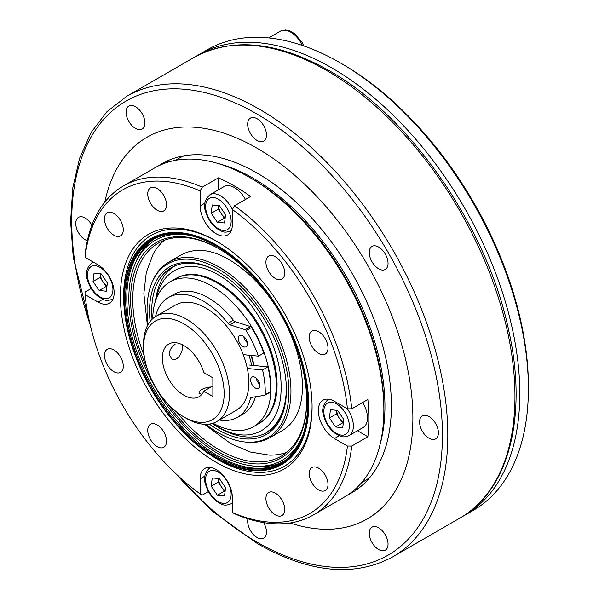 <?xml version="1.0" encoding="UTF-8"?>
<svg xmlns="http://www.w3.org/2000/svg" width="599" height="599" viewBox="0 0 599 599"><rect width="100%" height="100%" fill="white"/><g stroke="black" fill="none" stroke-linecap="round" stroke-linejoin="round"><path stroke-width="0.9" d="M224.535 222.978L217.37 222.259L211.222 213.251L212.241 204.963L219.406 205.682L225.553 214.689L224.535 222.978M225.112 218.298L224.355 218.223L217.37 222.259M224.355 218.223L218.208 209.216L211.222 213.251M218.208 209.216L218.65 205.607M232.36 209.68A20.898 12.062 60 0 0 209.957 194.712L224.056 186.566A20.898 12.062 60 0 1 245.425 199.474M225.202 217.587A9.494 5.481 60 0 1 221.278 213.723A9.494 5.481 60 0 1 218.672 205.607M106.337 291.219L99.172 290.5L93.025 281.493L94.043 273.204L101.209 273.923L107.356 282.93L106.337 291.219M106.914 286.539L106.158 286.464L99.172 290.5M106.158 286.464L100.011 277.457L93.025 281.493M100.011 277.457L100.452 273.848M107.004 285.828A9.494 5.481 60 0 1 103.08 281.964A9.494 5.481 60 0 1 100.467 273.848M342.733 427.701L335.567 426.982L329.42 417.975L330.438 409.686L337.604 410.405L343.751 419.412L342.733 427.701M343.309 423.021L342.553 422.946L335.567 426.982M342.553 422.946L336.406 413.939L329.42 417.975M336.406 413.939L336.848 410.33A9.494 5.481 60 0 0 339.476 418.446A9.494 5.481 60 0 0 343.399 422.31M362.657 402.521A20.898 12.062 60 0 1 363.151 427.484L349.052 435.623C345.271 437.113 342.254 437.255 339.977 436.05L334.878 433.197C329.772 429.131 326.17 423.785 324.074 417.159C321.349 410.427 322.704 404.52 328.155 399.436A20.898 12.062 60 0 1 328.574 399.211M357.483 430.756L367.853 436.746A189.95 109.669 -120 0 0 367.853 399.518L351.733 408.825L347.42 408.817L334.437 401.323A22.792 13.163 -120 0 0 323.041 400.192A22.792 13.163 -120 0 0 319.544 418.461A22.792 13.163 -120 0 0 334.437 438.543L347.42 446.038L351.733 446.053A189.95 109.669 60 0 1 313.367 514.953A189.95 109.669 60 0 1 234.508 513.732L232.36 512.474L232.36 497.484A22.792 13.163 -120 0 0 222.409 474.543A22.792 13.163 -120 0 0 204.843 468.433A22.792 13.163 -120 0 0 200.118 478.871L200.118 493.861L202.267 495.118L208.437 491.562M367.853 436.746L351.733 446.053M218.388 177.866L202.267 187.173L200.118 190.909L200.118 205.906A22.792 13.163 -120 0 0 210.069 228.84A22.792 13.163 -120 0 0 227.635 234.95A22.792 13.163 -120 0 0 232.36 224.513L232.36 209.523L234.508 205.779L250.622 196.479A189.95 109.669 -120 0 0 218.388 177.866L218.388 189.838M91.213 288.516L85.043 292.08L85.058 294.566L98.041 302.061A22.792 13.163 -120 0 0 109.437 303.191A22.792 13.163 -120 0 0 112.934 284.929A22.792 13.163 -120 0 0 98.041 264.84L85.058 257.345L85.043 254.852A189.95 109.669 60 0 1 123.416 185.952A189.95 109.669 60 0 1 202.267 187.173M85.058 294.566A186.91 107.917 -120 0 0 200.118 493.861M104.473 355.409A13.298 7.675 -120 0 0 110.276 368.789A13.298 7.675 -120 0 0 120.526 372.353A13.298 7.675 -120 0 0 120.526 356.997A13.298 7.675 -120 0 0 107.228 349.322A13.298 7.675 -120 0 0 104.473 355.409M104.473 218.927A13.298 7.675 -120 0 0 110.276 232.307A13.298 7.675 -120 0 0 120.526 235.864A13.298 7.675 -120 0 0 120.526 220.514A13.298 7.675 -120 0 0 107.228 212.84A13.298 7.675 -120 0 0 104.473 218.927M147.736 193.949A13.298 7.675 -120 0 0 153.546 207.329A13.298 7.675 -120 0 0 163.789 210.885A13.298 7.675 -120 0 0 163.789 195.536A13.298 7.675 -120 0 0 150.491 187.861A13.298 7.675 -120 0 0 147.736 193.949M265.934 262.19A13.298 7.675 -120 0 0 271.744 275.57A13.298 7.675 -120 0 0 281.987 279.127A13.298 7.675 -120 0 0 281.987 263.777A13.298 7.675 -120 0 0 268.689 256.102A13.298 7.675 -120 0 0 265.934 262.19M309.196 337.117A13.298 7.675 -120 0 0 315.007 350.505A13.298 7.675 -120 0 0 325.25 354.061A13.298 7.675 -120 0 0 325.25 338.712A13.298 7.675 -120 0 0 311.952 331.037A13.298 7.675 -120 0 0 309.196 337.117M147.736 430.344A13.298 7.675 -120 0 0 153.546 443.724A13.298 7.675 -120 0 0 163.789 447.288A13.298 7.675 -120 0 0 163.789 431.931A13.298 7.675 -120 0 0 150.491 424.257A13.298 7.675 -120 0 0 147.736 430.344M309.196 473.607A13.298 7.675 -120 0 0 315.007 486.987A13.298 7.675 -120 0 0 325.25 490.551A13.298 7.675 -120 0 0 325.25 475.194A13.298 7.675 -120 0 0 311.952 467.519A13.298 7.675 -120 0 0 309.196 473.607M265.934 498.585A13.298 7.675 -120 0 0 271.744 511.965A13.298 7.675 -120 0 0 281.987 515.529A13.298 7.675 -120 0 0 281.987 500.172A13.298 7.675 -120 0 0 268.689 492.498A13.298 7.675 -120 0 0 265.934 498.585M120.399 296.363A135.539 78.252 60 0 1 216.239 241.023A135.539 78.252 60 0 1 312.079 407.028A135.539 78.252 60 0 1 216.239 462.361A135.539 78.252 60 0 1 120.399 296.363M232.36 512.474A186.91 107.917 -120 0 0 347.42 446.038M347.42 408.817A186.91 107.917 -120 0 0 232.36 209.523M200.118 190.909A186.91 107.917 -120 0 0 85.058 257.345M249.551 177.364L251.7 178.607A186.91 107.917 60 0 1 383.869 407.53L383.869 410.008A189.95 109.669 -120 0 0 382.896 390.833A189.95 109.669 -120 0 0 249.551 177.364A189.95 109.669 -120 0 0 154.572 167.96L123.416 185.952M234.508 205.779A189.95 109.669 60 0 1 351.733 408.825M313.367 514.953L344.522 496.968A189.95 109.669 -120 0 0 383.869 410.008M217.048 241.494A133.263 76.942 -120 0 0 151.225 235.355A133.263 76.942 -120 0 0 123.619 296.363A133.263 76.942 -120 0 0 132.214 346.701M178.547 426.96A133.263 76.942 -120 0 0 284.48 466.172A133.263 76.942 -120 0 0 312.079 406.092M212.87 396.448L212.87 377.834L203.78 372.585A30.392 17.551 -120 0 0 168.663 344.066A30.392 17.551 -120 0 0 168.663 379.16A30.392 17.551 -120 0 0 199.055 396.71A30.392 17.551 -120 0 0 203.78 391.199L212.87 396.448M212.87 385.951L203.78 391.199M186.544 418.469L183.856 416.919A56.987 32.9 -120 0 0 224.153 393.655A56.987 32.9 -120 0 0 183.856 323.857A56.987 32.9 -120 0 0 143.558 347.128A56.987 32.9 -120 0 0 183.856 416.919L186.544 418.469A60.784 35.094 60 0 0 216.935 421.479A60.784 35.094 60 0 0 216.935 351.291A60.784 35.094 60 0 0 156.152 316.197A60.784 35.094 60 0 0 143.558 344.021L143.558 347.128M250.944 355.394A60.784 35.094 60 0 1 253.624 365.457M248.952 355.2A57.744 33.342 60 0 1 251.625 365.263M156.152 316.197L175.492 305.033A60.784 35.094 60 0 1 205.884 308.043A60.784 35.094 60 0 1 245.59 361.601A60.784 35.094 60 0 1 236.276 410.315L216.935 421.479M182.403 344.792C183.878 350.804 177.454 362.724 171.576 358.756L169.083 354.106C169.495 350.295 171.486 347.031 175.08 344.305M201.316 394.209L198.995 393.281C199.1 390.256 202.851 388.152 210.256 386.961M213.049 423.208A83.575 48.257 -120 0 0 253.579 426.638L259.764 423.074A83.575 48.257 -120 0 0 259.764 326.567A83.575 48.257 -120 0 0 176.181 278.31L175.38 278.775A83.575 48.257 -120 0 1 258.955 327.032A83.575 48.257 -120 0 1 258.955 423.538A83.575 48.257 -120 0 0 264.211 419.622A83.575 48.257 -120 0 0 256.035 322.195A83.575 48.257 -120 0 0 175.38 278.775L170.004 281.874A83.575 48.257 -120 0 0 152.708 318.698M254.073 365.502A61.922 35.753 -120 0 0 251.355 355.432M253.579 426.638A83.575 48.257 -120 0 0 258.835 422.729A83.575 48.257 -120 0 0 250.667 325.294A83.575 48.257 -120 0 0 170.004 281.874M220.657 428.255L217.969 426.698C252.838 447.678 282.092 426.945 281.051 387.006C281.949 348.191 252.83 294.034 217.984 274.694C188.543 257.143 162.104 268.719 156.481 298.257M286.389 389.679C285.536 410.495 278.805 424.773 266.203 432.508L270.134 430.239M155.463 301.095C157.642 284.128 164.193 272.358 175.118 265.776L175.118 265.776M147.062 368.115A124.502 71.88 60 0 1 140.361 258.618A124.502 71.88 60 0 1 218.657 248.645A124.502 71.88 60 0 1 243.561 267.176A124.502 71.88 60 0 1 306.695 401.12A124.502 71.88 60 0 1 258.91 463.94A124.502 71.88 60 0 1 167.428 403.389M303.738 432.643A127.018 73.333 60 0 1 250.704 465.685A127.018 73.333 60 0 1 155.148 386.961A127.018 73.333 60 0 1 134.753 264.848A127.018 73.333 60 0 1 189.883 235.437M150.102 321.483A96.761 55.864 60 0 1 217.976 271.684A96.761 55.864 60 0 1 237.331 286.09A96.761 55.864 60 0 1 286.389 390.196A96.761 55.864 60 0 1 209.328 424.077M148.118 324.418A100.288 57.901 60 0 1 152.371 281.725A100.288 57.901 60 0 1 238.035 283.739A100.288 57.901 60 0 1 288.793 387.373A100.288 57.901 60 0 1 244.901 441.987A100.288 57.901 60 0 1 205.794 424.324M286.389 389.567A95.241 54.988 60 0 1 266.667 432.553A95.241 54.988 60 0 1 212.188 423.471M152.049 319.312A95.241 54.988 60 0 1 171.426 267.588A95.241 54.988 60 0 1 218.515 271.998M152.371 281.725L153.037 280.235A101.321 58.5 60 0 1 168.656 262.167A101.321 58.5 60 0 1 239.585 282.271A101.321 58.5 60 0 1 269.977 437.659A101.321 58.5 60 0 1 246.518 442.152L244.901 441.987M168.656 262.167L180.823 255.144A101.321 58.5 60 0 1 200.71 250.419C215.236 250.794 231.476 258.903 249.446 274.746C271.19 295.277 286.846 320.33 296.423 349.913C301.454 366.566 303.326 381.556 302.038 394.898C301.155 403.329 299.201 410.285 296.183 415.781A101.321 58.5 60 0 1 282.144 430.636L269.977 437.659M286.831 452.29A122.982 71.004 60 0 1 269.228 455.12L250.277 452.013L231.087 443.837L204.364 424.287M147.429 325.676L143.85 293.607L146.291 272.433L153.164 254.088A122.982 71.004 60 0 1 164.418 240.259M306.688 400.499A122.982 71.004 60 0 1 281.223 456.183A122.982 71.004 60 0 1 176.6 411.97M144.217 355.881A122.982 71.004 60 0 1 158.241 243.172A122.982 71.004 60 0 1 219.197 248.952M283.694 461.402A128.77 74.343 60 0 1 253.295 466.037L250.704 465.685M134.753 264.848L135.748 262.429A128.77 74.343 60 0 1 154.961 238.417M155.508 316.586A69.14 39.916 60 0 1 168.431 297.508L173.807 294.409A69.14 39.916 60 0 1 233.4 320.233A3.796 2.194 -120 0 0 235.362 321.73L250.577 326.612A1.52 0.876 60 0 1 251.535 327.466A83.957 48.474 60 0 1 263.815 353.028L258.439 356.135L243.216 354.63M235.362 321.73L229.986 324.83A3.796 2.194 60 0 1 228.032 323.34L233.4 320.233M252.8 397.189L250.412 398.575A3.796 2.194 60 0 1 251.116 397.549A3.796 2.194 60 0 1 251.573 397.384L264.713 395.295A1.52 0.876 -120 0 0 264.893 395.235A1.52 0.876 -120 0 0 265.207 394.584L270.576 391.484A1.52 0.876 60 0 1 270.269 392.135A1.52 0.876 60 0 1 270.082 392.195M251.535 327.466L246.167 330.566A1.52 0.876 -120 0 0 245.201 329.712L250.577 326.612M255.436 396.77A69.14 39.916 60 0 1 242.947 414.164L237.578 417.263A69.14 39.916 60 0 1 219.421 420.041M249.454 365.046L267.925 366.865A83.957 48.474 60 0 1 270.576 391.484M247.35 342.718A6.462 3.729 60 0 1 243.763 336.511M259.696 384.236A6.462 3.729 60 0 1 256.117 378.021M246.167 330.566A83.957 48.474 60 0 1 258.439 356.135M229.986 324.83L245.201 329.712M250.412 398.575A69.14 39.916 60 0 1 237.578 417.263M168.431 297.508A69.14 39.916 60 0 1 228.032 323.34M247.335 368.467L262.557 369.972A83.957 48.474 60 0 1 265.207 394.584M244.624 347.046A6.462 3.729 60 0 1 239.076 341.909A6.462 3.729 60 0 1 239.645 335.575A6.462 3.729 60 0 1 246.099 339.304A6.462 3.729 60 0 1 246.099 346.761A6.462 3.729 60 0 1 244.624 347.046M253.474 376.801A6.462 3.729 60 0 1 259.015 381.945A6.462 3.729 60 0 1 258.446 388.272A6.462 3.729 60 0 1 251.992 384.543A6.462 3.729 60 0 1 251.992 377.085A6.462 3.729 60 0 1 253.474 376.801M262.557 369.972L267.925 366.865M196.405 56.119A265.934 153.539 60 0 1 198.786 54.696L207.381 49.732A265.934 153.539 60 0 1 340.344 62.902A265.934 153.539 60 0 1 340.352 62.91L342.493 64.145A262.894 151.779 60 0 1 342.501 64.145A262.894 151.779 60 0 1 528.393 386.123L528.393 388.601A265.934 153.539 60 0 1 473.315 510.341L464.719 515.305A265.934 153.539 60 0 1 462.293 516.652M198.786 54.696A265.934 153.539 60 0 1 331.749 67.867A265.934 153.539 60 0 1 505.481 302.21A265.934 153.539 60 0 1 464.719 515.305M342.501 64.145L340.352 62.91A265.934 153.539 60 0 1 528.393 388.601M284.81 460.676A128.77 74.343 60 0 1 282.234 462.278A128.77 74.343 60 0 1 153.464 387.935A128.77 74.343 60 0 1 153.464 239.241A128.77 74.343 60 0 1 156.144 237.818M224.535 495.942L217.37 495.223L211.222 486.216L212.241 477.927L219.406 478.646L225.553 487.653L224.535 495.942M225.112 491.27L224.355 491.195L217.37 495.223M224.355 491.195L218.208 482.188L211.222 486.216M218.208 482.188L218.65 478.571M225.202 490.559A9.494 5.481 60 0 1 221.278 486.688A9.494 5.481 60 0 1 218.672 478.571M217.789 163.43A186.154 107.476 60 0 1 346.387 276.551A186.154 107.476 60 0 1 380.058 444.488M175.372 160.337L177.431 159.154A186.154 107.476 60 0 1 184.245 155.755M369.927 477.373A186.154 107.476 60 0 1 363.578 481.574L361.526 482.764M165.631 162.913A189.95 109.669 60 0 1 169.053 160.15M358.524 488.335A189.95 109.669 60 0 1 354.421 489.915M158.413 165.916A189.95 109.669 60 0 1 162.097 163.617A189.95 109.669 60 0 1 352.047 273.286A189.95 109.669 60 0 1 352.047 492.625A189.95 109.669 60 0 1 348.214 494.662M104.803 202.103A220.342 127.213 60 0 1 146.897 137.298A220.342 127.213 60 0 1 367.247 264.511A220.342 127.213 60 0 1 367.239 518.944A220.342 127.213 60 0 1 290.073 523.002A220.342 127.213 60 0 0 367.239 518.944A220.342 127.213 60 0 0 367.247 264.511A220.342 127.213 60 0 0 146.897 137.298A220.342 127.213 60 0 0 104.803 202.103M257.068 118.737A13.298 7.675 -120 0 0 250.427 118.078A13.298 7.675 -120 0 0 250.427 133.435A13.298 7.675 -120 0 0 263.717 141.109A13.298 7.675 -120 0 0 265.761 130.455A13.298 7.675 -120 0 0 257.068 118.737M378.643 247.073A13.298 7.675 -120 0 0 371.994 246.414A13.298 7.675 -120 0 0 371.994 261.77A13.298 7.675 -120 0 0 385.292 269.445A13.298 7.675 -120 0 0 387.328 258.79A13.298 7.675 -120 0 0 378.643 247.073M428.996 416.522A13.298 7.675 -120 0 0 422.347 415.863A13.298 7.675 -120 0 0 422.347 431.22A13.298 7.675 -120 0 0 435.645 438.895A13.298 7.675 -120 0 0 437.682 428.24A13.298 7.675 -120 0 0 428.996 416.522M378.643 527.824A13.298 7.675 -120 0 0 371.994 527.165A13.298 7.675 -120 0 0 371.994 542.522A13.298 7.675 -120 0 0 385.292 550.196A13.298 7.675 -120 0 0 387.328 539.542A13.298 7.675 -120 0 0 378.643 527.824M247.934 518.809A13.298 7.675 -120 0 0 252.471 533.447A13.298 7.675 -120 0 0 263.717 538.157A13.298 7.675 -120 0 0 263.605 522.598M91.909 225.224A13.298 7.675 -120 0 0 85.148 217.999A13.298 7.675 -120 0 0 78.499 217.347A13.298 7.675 -120 0 0 76.949 229.439A13.298 7.675 -120 0 0 87.364 240.686M135.501 106.697A13.298 7.675 -120 0 0 128.852 106.038A13.298 7.675 -120 0 0 128.852 121.395A13.298 7.675 -120 0 0 142.15 129.07A13.298 7.675 -120 0 0 144.187 118.415A13.298 7.675 -120 0 0 135.501 106.697M206.595 212.787A18.045 10.415 -120 0 0 228.504 228.788A18.045 10.415 -120 0 0 220.065 200.328A18.045 10.415 -120 0 0 206.595 212.787M231.251 230.652A20.898 12.062 60 0 1 230.847 230.9C227.073 232.39 224.048 232.532 221.78 231.319L216.681 228.466C211.574 224.408 207.973 219.062 205.876 212.435C203.151 205.704 204.506 199.796 209.957 194.712M88.397 281.028A18.045 10.415 -120 0 0 110.306 297.029A18.045 10.415 -120 0 0 101.867 268.569A18.045 10.415 -120 0 0 88.397 281.028M93.264 262.085L91.759 262.954A20.898 12.062 60 0 1 93.519 262.235M112.649 299.141L113.046 298.916A20.898 12.062 60 0 1 112.649 299.141C108.876 300.631 105.851 300.773 103.582 299.567L98.476 296.715C93.377 292.649 89.775 287.303 87.679 280.676C84.953 273.945 86.308 268.038 91.759 262.954M324.793 417.51A18.045 10.415 -120 0 0 346.701 433.511A18.045 10.415 -120 0 0 338.263 405.051A18.045 10.415 -120 0 0 324.793 417.51M347.285 408.743A20.898 12.062 60 0 1 349.052 435.623M204.94 476.093L200.118 478.871M339.251 435.765L334.437 438.543M204.94 203.121L200.118 205.906M102.856 299.283L98.041 302.061M302.45 45.479A20.898 12.062 -120 0 0 280.362 31.163L268.666 37.917M216.239 245.845A129.639 74.845 60 0 1 295.629 450.455A129.639 74.845 60 0 1 136.849 358.786A129.639 74.845 60 0 1 216.239 245.845M216.239 245.56A129.99 75.047 60 0 1 295.839 450.718A129.99 75.047 60 0 1 136.639 358.801A129.99 75.047 60 0 1 216.239 245.56M284.285 461.043A128.882 74.411 60 0 1 152.296 388.609A128.882 74.411 60 0 1 155.568 238.088C172.797 230.398 193.073 233.093 216.396 246.189C255.743 268.18 293.353 322.292 303.94 372.256C312.401 414.748 305.849 444.338 284.285 461.043M216.396 245.028A130.522 75.362 60 0 1 308.695 404.887A130.522 75.362 60 0 1 216.396 458.175A130.522 75.362 60 0 1 124.105 298.317A130.522 75.362 60 0 1 216.396 245.028M206.595 485.752A18.045 10.415 -120 0 0 228.504 501.76A18.045 10.415 -120 0 0 220.065 473.3A18.045 10.415 -120 0 0 206.595 485.752M209.957 467.677A20.898 12.062 60 0 1 210.376 467.452L209.957 467.677C204.506 472.761 203.151 478.668 205.876 485.4C207.973 492.034 211.574 497.38 216.681 501.438L221.78 504.291C224.048 505.496 227.073 505.354 230.847 503.871A20.898 12.062 60 0 0 232.36 502.703M176.226 474.041A262.13 151.345 -120 0 0 257.068 542.147A262.13 151.345 -120 0 0 440.332 401.847A262.13 151.345 -120 0 0 202.14 91.984A262.13 151.345 -120 0 0 90.277 325.167M326.919 70.66A265.934 153.539 -120 0 0 193.949 57.489C232.068 36.966 277.023 41.294 328.814 70.472C410.442 116.161 487.556 227.845 508.798 330.843C527.846 415.908 509.038 490.603 459.882 518.098A265.934 153.539 -120 0 0 500.644 305.003A265.934 153.539 -120 0 0 326.919 70.66M193.949 57.489L126.793 96.259A265.934 153.539 60 0 1 392.727 249.798A265.934 153.539 60 0 1 392.719 556.875L459.882 518.098M231.244 230.675L230.847 230.9M328.544 399.211L328.155 399.436M304.007 46.018L302.353 42.724L294.498 33.566L289.317 30.706L285.603 29.95L280.362 31.163M264.893 395.235L270.269 392.135M124.105 295.779L124.105 298.317C122.84 354.586 167.039 431.13 216.396 458.175L218.598 459.448M232.36 502.995L230.847 503.871M126.793 96.259L106.936 111.676L91.078 132.551L79.6 158.271L72.734 188.161L70.607 221.473L73.25 257.398L92.396 333.501M170.071 468.036L212.585 511.359L257.862 543.892C309.653 573.063 354.608 577.391 392.719 556.875"/></g></svg>
